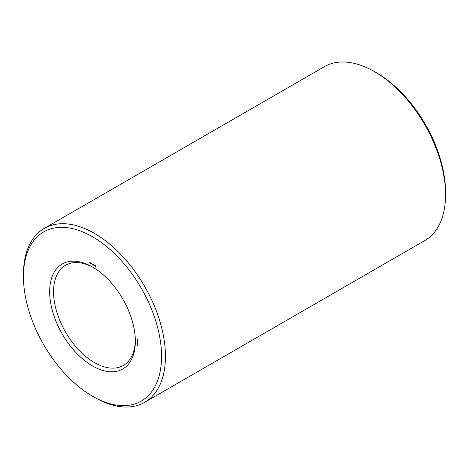 <?xml version="1.0" encoding="UTF-8"?>
<svg xmlns="http://www.w3.org/2000/svg" width="469" height="469" viewBox="0 0 469 469"><rect width="100%" height="100%" fill="white"/><g stroke="black" fill="none" stroke-linecap="round" stroke-linejoin="round"><path stroke-width="0.7" d="M92.499 396.217L94.451 397.343A100.407 57.968 -120 0 0 144.651 402.314L424.756 240.597A100.407 57.968 -120 0 0 445.55 194.635L445.55 192.384A97.652 56.38 -120 0 0 376.501 72.783A97.652 56.38 -120 0 0 376.496 72.783L374.555 71.663A100.407 57.968 -120 0 0 324.349 66.686L44.244 228.403A100.407 57.968 -120 0 0 23.45 274.365L23.45 276.616A97.652 56.38 -120 0 0 92.499 396.217A97.652 56.38 -120 0 0 161.553 356.352A97.652 56.38 -120 0 0 92.504 236.745A97.652 56.38 -120 0 0 23.45 276.616M445.55 194.635A100.407 57.968 -120 0 0 374.549 71.657L376.501 72.783M93.489 267.594A57.834 33.393 -120 0 0 65.531 265.272A57.834 33.393 -120 0 0 65.531 332.052A57.834 33.393 -120 0 0 123.365 365.445A57.834 33.393 -120 0 0 135.336 340.072M144.651 402.314A100.407 57.968 -120 0 0 160.046 321.857A100.407 57.968 -120 0 0 94.451 233.374A100.407 57.968 -120 0 0 44.244 228.403M92.504 267.013L92.504 267.013A60.589 34.982 -120 0 0 49.661 291.747A60.589 34.982 -120 0 0 92.504 365.955A60.589 34.982 -120 0 0 135.348 341.215A60.589 34.982 -120 0 0 92.504 267.013L92.504 267.013M137.487 345.454L137.106 345.237L137.487 345.454M137.487 345.155L137.188 344.985L137.487 345.155M137.722 344.574L137.188 343.924L137.722 344.574M137.722 344.017L137.188 343.707L137.693 344.035M137.722 343.841L137.188 343.191L137.722 343.841M137.394 342.857L137.693 342.751L137.188 342.493L137.693 343.308L137.564 342.757M137.722 342.264L137.218 341.942L137.218 342.352L137.429 342.13L137.693 342.628L137.663 342.27M137.663 341.666L137.188 341.596L137.693 342.124L137.663 341.666M137.652 341.11L137.188 340.998L137.657 341.538L137.652 341.11M137.909 340.236L137.458 339.62L137.007 339.714L137.458 340.734L137.909 340.236M95.705 266.099L95.365 265.741L95.682 266.369L95.289 266.31L95.606 266.339L95.277 265.647L95.705 266.099M95.09 265.507L95.09 266.234L94.621 265.753L95.09 265.507M94.509 265.173L94.509 265.9L94.093 265.067L94.011 265.612L94.011 264.885L94.433 265.712L94.509 265.173M93.612 264.891L93.267 264.534L93.589 265.161L93.196 265.102L93.507 265.132L93.184 264.44L93.612 264.891M92.997 264.299L92.997 265.02L92.522 264.545L92.997 264.299M92.411 263.959L92.411 264.686L91.883 263.672L92.411 263.959M91.508 263.983L91.144 263.349L91.519 263.924M90.623 262.927L90.998 263.754L90.623 262.927M90.552 263.584L90.124 263.338L90.382 262.787L90.552 263.584M89.866 262.992L89.784 262.447L89.866 262.992M136.971 339.896L137.3 339.708M136.983 340.002L137.306 339.814M137.1 340.213L137.581 339.714M137.37 340.676L137.693 340.488M137.458 340.734L137.78 340.547M137.288 339.884L137.88 340.207M137.628 340.471L137.288 340.271M95.002 266.093L94.738 265.724L95.09 266.046M95.055 265.542L94.703 265.8M92.909 264.885L92.645 264.516L92.997 264.838M92.323 264.545L92.03 264.158L92.411 264.498M91.385 263.361L91.42 263.941L91.226 263.402M95.635 265.56L95.313 265.747M93.542 264.352L93.22 264.539M91.068 263.209L90.74 263.396M91.238 263.502L90.916 263.689M90.206 262.927L89.884 263.115M92.962 264.328L92.633 264.516M92.346 263.977L92.024 264.164M91.572 263.197L91.244 263.385M91.719 263.777L91.391 263.965"/></g></svg>
